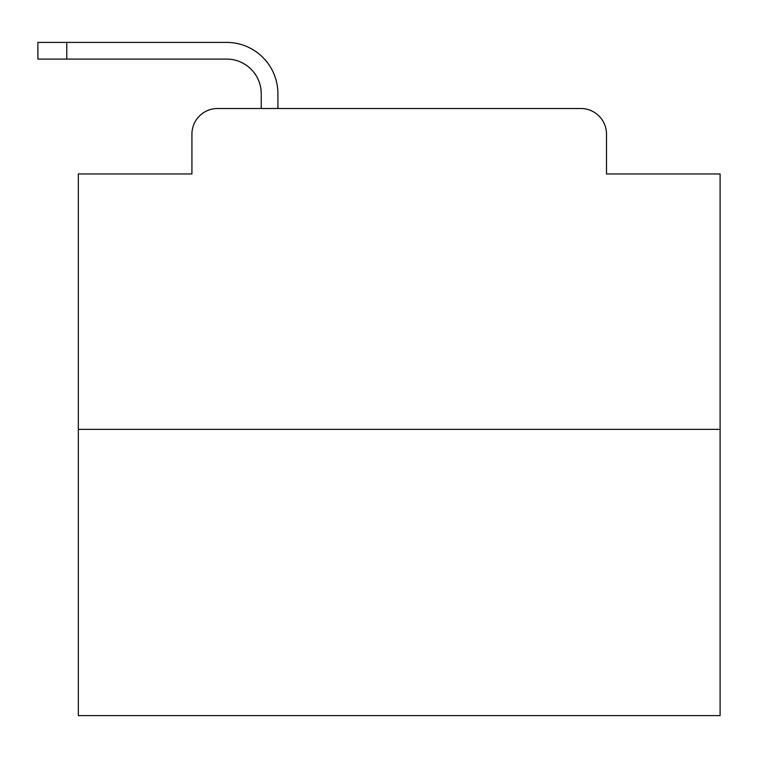 <?xml version="1.0" encoding="UTF-8"?>
<svg xmlns="http://www.w3.org/2000/svg" width="758" height="758" viewBox="0 0 758 758"><rect width="100%" height="100%" fill="white"/><g stroke="black" fill="none" stroke-linecap="round" stroke-linejoin="round"><path stroke-width="1.14" d="M191.926 134.166L191.926 173.952L191.926 134.166A25.668 25.668 0 0 1 217.593 108.498L261.235 108.498L261.235 93.736A34.66 34.66 0 0 0 226.576 59.077L37.9 59.077L37.9 42.391L226.576 42.391A51.345 51.345 0 0 1 277.921 93.736L277.921 108.498L299.097 108.498M720.1 429.379L78.33 429.379L78.33 715.609L720.1 715.609L720.1 173.952L606.504 173.952L606.504 134.166A25.668 25.668 0 0 0 580.836 108.498L217.593 108.498M78.33 429.379L78.33 173.952L191.926 173.952M499.332 108.498L580.836 108.498M606.504 173.952L606.504 134.166M261.235 93.736A34.66 34.66 0 0 0 226.576 59.077A34.66 34.66 0 0 1 261.235 93.736A34.66 34.66 0 0 0 226.576 59.077A34.66 34.66 0 0 1 261.235 93.736A34.66 34.66 0 0 0 226.576 59.077A34.66 34.66 0 0 1 261.235 93.736A34.66 34.66 0 0 0 226.576 59.077A34.66 34.66 0 0 1 261.235 93.736A34.66 34.66 0 0 0 226.576 59.077A34.66 34.66 0 0 1 261.235 93.736A34.66 34.66 0 0 0 226.576 59.077A34.66 34.66 0 0 1 261.235 93.736A34.66 34.66 0 0 0 226.576 59.077A34.66 34.66 0 0 1 261.235 93.736A34.66 34.66 0 0 0 226.576 59.077A34.66 34.66 0 0 1 261.235 93.736A34.66 34.66 0 0 0 226.576 59.077A34.66 34.66 0 0 1 261.235 93.736A34.66 34.66 0 0 0 226.576 59.077A34.66 34.66 0 0 1 261.235 93.736A34.66 34.66 0 0 0 226.576 59.077A34.66 34.66 0 0 1 261.235 93.736A34.66 34.66 0 0 0 226.576 59.077A34.66 34.66 0 0 1 261.235 93.736A34.66 34.66 0 0 0 226.576 59.077A34.66 34.66 0 0 1 261.235 93.736A34.66 34.66 0 0 0 226.576 59.077A34.66 34.66 0 0 1 261.235 93.736A34.66 34.66 0 0 0 226.576 59.077A34.66 34.66 0 0 1 261.235 93.736M66.78 42.391L226.576 42.391L66.78 42.391L226.576 42.391L66.78 42.391L226.576 42.391L66.78 42.391L226.576 42.391L66.78 42.391L226.576 42.391L66.78 42.391L226.576 42.391L66.78 42.391L226.576 42.391L66.78 42.391L226.576 42.391L66.78 42.391L226.576 42.391L66.78 42.391L226.576 42.391L66.78 42.391L226.576 42.391L66.78 42.391L226.576 42.391L66.78 42.391L226.576 42.391L66.78 42.391L226.576 42.391L66.78 42.391L226.576 42.391L66.78 42.391L66.78 59.077"/></g></svg>
